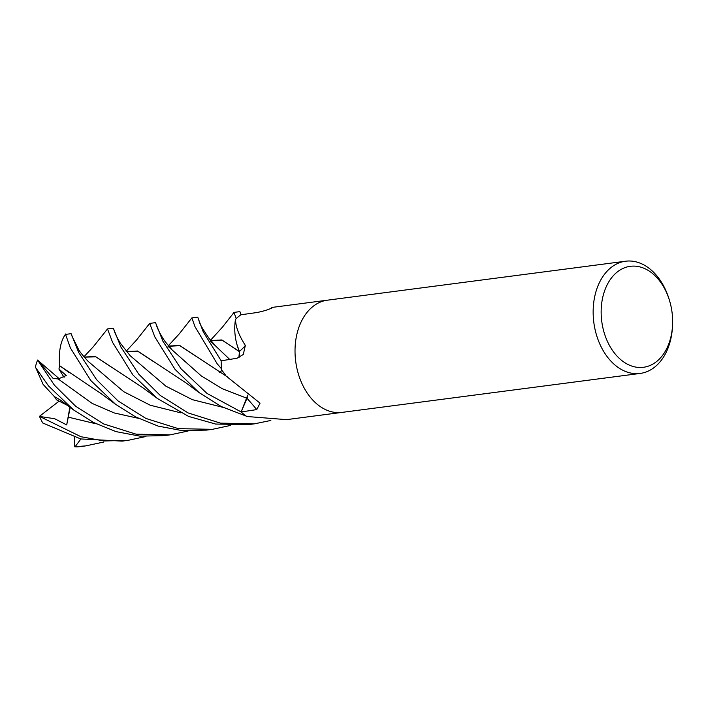 <?xml version="1.0" encoding="UTF-8"?>
<svg xmlns="http://www.w3.org/2000/svg" width="708" height="708" viewBox="0 0 708 708"><rect width="100%" height="100%" fill="white"/><g stroke="black" fill="none" stroke-linecap="round" stroke-linejoin="round"><path stroke-width="1.06" d="M672.573 324.813L672.503 326.229A56.578 39.374 -97.4 0 1 640.2 373.426L342.079 412.383A56.578 39.374 -97.4 0 1 295.068 353.726A56.578 39.374 -97.4 0 1 327.415 300.183L625.536 261.225A56.578 39.374 -97.4 0 1 668.892 298.537L669.317 299.891A50.923 35.435 -97.4 0 1 672.6 319.104A50.923 35.435 -97.4 0 1 672.573 324.813A50.923 35.435 -97.4 0 1 636.642 367.231A50.923 35.435 -97.4 0 1 601.189 314.494A50.923 35.435 -97.4 0 1 628.315 266.651A50.923 35.435 -97.4 0 1 669.317 299.891M271.447 308.201L271.872 307.449L272.244 307.794C268.58 309.626 263.518 311.201 257.066 312.511L240.897 314.786L239.897 311.626L234.029 312.387L236.189 318.697A56.578 39.374 -97.4 0 1 240.906 314.786A56.578 39.374 -97.4 0 0 235.737 319.149L235.525 319.644C235.711 326.892 238.985 335.495 245.349 345.442L243.286 354.496L237.038 358.248L221.162 360.797A56.578 39.374 -97.4 0 0 221.215 363.381A56.578 39.374 -97.4 0 1 221.162 360.788L203.302 331.999L197.718 317.14L191.859 317.901L194.992 326.671L217.268 363.894L221.595 368.886M640.2 373.426A56.578 39.374 -97.4 0 1 593.189 314.768A56.578 39.374 -97.4 0 1 625.536 261.225M295.068 353.726A56.578 39.374 -97.4 0 1 327.415 300.183M238.977 357.708A9.523 6.629 82.6 0 0 239.401 351.434A956.729 187.983 -153.5 0 0 245.349 345.442M239.401 351.434A41.48 28.869 -97.4 0 1 235.445 319.724A938.666 184.434 -153.5 0 0 235.525 319.644M235.445 319.724A7.646 5.319 82.6 0 0 235.737 319.149M341.92 412.401L286.536 419.64L246.835 416.499A56.578 39.374 -97.4 0 1 241.145 411.95L247.004 398.303A9.523 6.629 82.6 0 0 247.809 395.197M221.914 370.408A938.666 466.36 164.3 0 1 222.108 370.62L225.153 374.47A41.48 28.869 -97.4 0 1 221.914 370.408A7.646 5.319 82.6 0 0 221.684 369.718A56.578 39.374 -97.4 0 1 221.215 363.381M227.693 377.311L260.048 403.162L256.73 409.596L241.145 411.95M221.684 369.718L222.108 370.62M210.524 340.247L222.498 327.096L234.029 312.387M103.713 442.031L85.774 445.881L74.765 446.775L74.455 437.305M85.774 445.881L80.216 446.606A56.578 39.374 -97.4 0 1 80.216 446.606A56.578 39.374 -97.4 0 1 74.765 446.775M168.327 345.769L179.257 333.875L191.859 317.901M188.089 430.995L170.194 434.845L135.998 434.163L103.589 423.897L75.694 406.286L54.41 385.179L37.577 360.062L59.543 379.001M35.4 367.24L48.533 385.949L73.552 409.932L60.507 400.117L54.339 396.56L43.091 384.373L35.4 366.894A56.578 39.374 -97.4 0 1 37.577 360.062M180.912 368.647L162.928 341.265L155.53 322.644L149.689 323.414L154.795 336.866L175.071 369.408L199.081 392.577L221.206 406.507L246.287 416.127A56.578 39.374 -97.4 0 1 241.145 411.941L206.975 393.409L180.912 368.647M126.139 351.283L136.502 340.061L149.689 323.414M96.58 379.665L78.712 352.531L71.11 333.68L65.552 334.406A56.578 39.374 -97.4 0 1 65.552 334.406L70.366 347.911L90.704 380.435L115.466 404.215L135.635 416.915L158.123 426.092L182.195 430.641L206.524 430.101L212.382 429.331L178.31 428.659L145.928 418.455L118.068 400.94L96.58 379.665M138.75 374.151L120.9 347.053L113.333 328.167L107.519 328.919L112.563 342.345L132.883 374.921L157.3 398.427L188.682 416.454L215.648 424.057L248.694 424.588L254.561 423.818L220.515 423.145L188.107 412.932L160.247 395.427L138.75 374.151M83.942 356.779L93.306 346.752L107.519 328.919M236.968 344.548L239.481 351.743M239.419 351.699L238.879 357.744M247.729 395.144L241.145 411.941M229.719 359.434L210.17 340.787L222.002 340.114L237.791 350.504M210.763 340.539L221.896 339.946L239.304 351.619M39.71 416.481L39.462 416.331A56.578 39.374 -97.4 0 0 42.745 422.995L80.739 438.942L122.183 441.119L127.989 440.358L104.094 440.969L80.96 436.73L39.71 416.481L54.64 418.711L66.694 424.933L70.216 407.383M75.075 446.757L80.88 438.978M59.658 365.753L100.713 393.365M37.683 360.204L53.029 378.329L58.162 378.957L66.26 375.514L58.95 369.072L59.622 365.682L69.402 372.771M59.552 365.576C58.56 351.46 60.614 340.92 65.694 333.972M126.458 351.655L137.724 351.212L153.654 361.682M126.36 351.549L137.591 351.018L185.505 382.541M270.854 420.446L254.561 423.818M195.78 356.142L179.903 345.69L168.008 346.3L201.267 375.895L222.294 388.727L246.942 398.25M168.557 346.044L179.743 345.486L227.224 376.78M230.304 425.481L212.382 429.331M84.261 357.159L95.81 356.841L111.563 367.257M84.163 357.044L95.43 356.54L143.096 387.94M145.901 436.517L127.989 440.358M219.692 372.47L221.861 370.249M68.092 405.702L56.472 399.763L54.56 396.684M219.763 372.514L221.887 370.328M73.552 409.932L93.615 422.517L116.015 431.623L139.963 436.155L164.353 435.606L170.194 434.845M58.95 369.072L64.056 377.302M66.694 424.933L69.897 407.135M39.462 416.331L59.065 401.179M247.004 398.303A955.357 474.661 164.3 0 1 256.73 409.596M58.162 378.957L92.19 403.427L114.254 412.95L138.449 418.339M114.077 330.424C115.041 333.477 117.121 337.725 120.307 343.15L130.228 355.752L165.867 386.152L192.346 399.666L222.799 407.295M88.075 361.284L123.723 391.692L150.193 405.206L180.629 412.808M68.189 417.136L96.244 423.853M271.872 307.44L327.255 300.21M197.895 317.547L199.532 322.29C199.798 324.06 202.913 329.353 208.887 338.176L214.382 344.531M100.81 393.418L115.466 404.215M185.62 382.603L199.081 392.577M156.176 324.698C158.238 330.432 161.291 336.15 165.327 341.867L172.327 350.168M88.084 361.292C82.385 355.027 79.19 351.044 78.508 349.354L71.933 336.008M143.237 388.019L157.3 398.427M240.154 312.201L240.924 314.786"/></g></svg>
